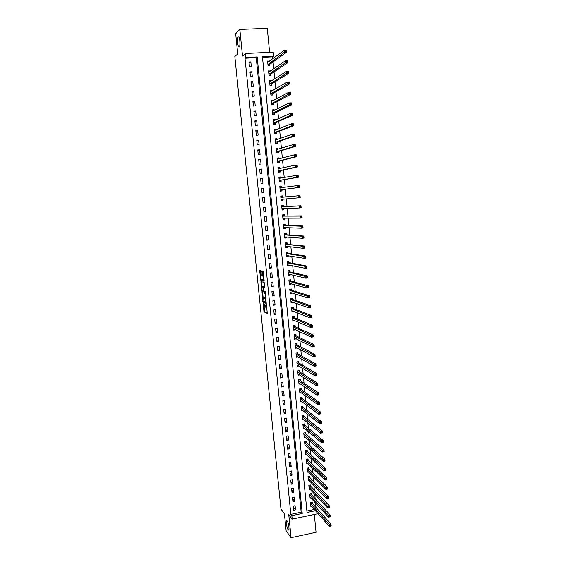 <?xml version="1.0" encoding="UTF-8"?>
<svg xmlns="http://www.w3.org/2000/svg" width="566" height="566" viewBox="0 0 566 566"><rect width="100%" height="100%" fill="white"/><g stroke="black" fill="none" stroke-linecap="round" stroke-linejoin="round"><path stroke-width="0.85" d="M263.105 303.256L264.004 311.88L267.272 313.366L266.473 304.642L266.112 308.074L264.761 303.935L264.442 307.359L264.067 307.161L263.105 303.256M239.291 46.907C240.387 46.171 240.034 38.212 238.845 37.016L238.279 36.917C237.182 37.752 237.557 45.62 238.739 46.808L239.291 46.907M288.129 529.719L288.271 529.889C289.764 531.566 288.766 522.878 287.259 521.102L287.132 520.961C285.646 519.298 286.622 527.887 288.129 529.719M260.424 270.654L260.898 275.642L261.329 275.083L260.763 270.76L259.836 270.506L259.73 271.164L260.785 280.234L264.032 281.231L264.138 280.566L263.282 272.09L263.07 271.355L261.938 271.043L262.192 275.317L263.098 276.314C263.763 277.97 263.855 279.222 263.374 280.064L261.266 279.434L261.485 280.142L264.145 280.962M261.329 275.585L260.876 275.642C260.41 276.484 260.502 277.722 261.159 279.356L261.266 279.434M245.007 58.213L290.846 514.36L301.169 512.216L256.249 57.647L245.007 58.213L245.892 57.47L245.488 53.473L273.208 52.122L273.59 56.076L262.426 56.635L307.048 512.492L315.46 510.737M317.568 513.107L317.632 513.794L292.219 519.114L288.766 514.727L291.087 537.7L286.163 531.021L284.387 513.525L280.984 509.131L234.833 56.522L237.734 53.912L235.682 33.663L239.835 29.411L242.524 56.041L245.488 53.473M292.219 519.114L291.865 515.654L302.237 513.489L257.183 56.904L245.892 57.47M290.846 514.36L291.865 515.654M262.058 292.445L263.006 302.11L266.275 303.447L265.32 293.634L262.058 292.445M261.69 290.45L260.947 281.493L264.152 282.484L264.407 283.262L264.669 287.535L263.353 287.096L263.247 287.747L263.699 290.867L265.136 291.398L265.206 292.374L261.938 291.214L261.69 290.45L262.306 290.372M269.607 52.298L267.279 28.3L239.835 29.411M291.087 537.7L316.054 532.309L314.328 514.487M295.502 509.874L295.084 505.728L293.365 506.082L293.775 510.228L295.502 509.874L293.499 507.44M294.638 501.235L294.228 497.075L292.495 497.429L292.912 501.582L294.638 501.235L292.643 498.865M293.775 492.569L293.358 488.401L291.632 488.748L292.049 492.915L293.775 492.569L291.78 490.269M292.912 483.88L292.495 479.699L290.761 480.046L291.179 484.22L292.912 483.88L290.924 481.652M292.042 475.171L291.624 470.983L289.884 471.315L290.308 475.504L292.042 475.171L290.054 473.013M291.172 466.434L290.754 462.231L289.014 462.563L289.431 466.766L291.172 466.434L289.191 464.346M290.294 457.675L289.877 453.458L288.136 453.783L288.554 458L290.294 457.675L288.32 455.658M289.424 448.888L289 444.664L287.252 444.989L287.677 449.213L289.424 448.888L287.45 446.949M288.547 440.079L288.122 435.848L286.375 436.16L286.799 440.398L288.547 440.079L286.58 438.211M287.662 431.25L287.238 427.005L285.49 427.316L285.915 431.561L287.662 431.25L285.703 429.445M286.778 422.392L286.354 418.132L284.599 418.437L285.031 422.703L286.778 422.392L284.825 420.665M285.894 413.513L285.469 409.239L283.715 409.543L284.139 413.817L285.894 413.513L283.941 411.857M285.009 404.605L284.578 400.325L282.823 400.615L283.248 404.902L285.009 404.605L283.064 403.02M284.118 395.676L283.686 391.382L281.925 391.672L282.356 395.967L284.118 395.676L282.172 394.162M283.226 386.72L282.795 382.411L281.026 382.694L281.458 387.01L283.226 386.72L281.288 385.283M282.328 377.741L281.896 373.418L280.128 373.702L280.559 378.024L282.328 377.741L280.396 376.376M281.429 368.735L280.998 364.398L279.229 364.674L279.661 369.011L281.429 368.735L279.505 367.447M280.531 359.7L280.099 355.356L278.323 355.625L278.755 359.976L280.531 359.7L278.606 358.49M279.625 350.644L279.194 346.286L277.418 346.555L277.849 350.913L279.625 350.644L277.715 349.512M278.727 341.56L278.288 337.195L276.505 337.456L276.944 341.829L278.727 341.56L276.809 340.506M277.814 332.454L277.375 328.075L275.592 328.33L276.031 332.716L277.814 332.454L275.911 331.471M276.908 323.32L276.47 318.934L274.68 319.182L275.118 323.575L276.908 323.32L275.005 322.415M275.996 314.165L275.55 309.758L273.76 310.005L274.206 314.413L275.996 314.165L274.1 313.338M275.076 304.982L274.637 300.56L272.84 300.801L273.286 305.223L275.076 304.982L273.187 304.232M274.156 295.77L273.718 291.341L271.921 291.575L272.366 296.004L274.156 295.77L272.274 295.098M273.236 286.53L272.798 282.094L270.994 282.321L271.439 286.764L273.236 286.53L271.355 285.943M272.317 277.269L271.871 272.819L270.067 273.038L270.513 277.496L272.317 277.269L270.442 276.76M271.39 267.98L270.944 263.515L269.14 263.735L269.586 268.206L271.39 267.98L269.522 267.548M270.463 258.669L270.01 254.184L268.206 254.396L268.652 258.881L270.463 258.669L268.595 258.315M269.529 249.323L269.083 244.83L267.272 245.043L267.718 249.535L269.529 249.323L267.668 249.054M268.595 239.956L268.15 235.449L266.331 235.654L266.784 240.161L268.595 239.956L266.742 239.765M267.661 230.56L267.209 226.046L265.39 226.237L265.843 230.758L267.661 230.56L265.815 230.454M266.72 221.143L266.268 216.608L264.449 216.799L264.902 221.334L266.72 221.143L264.881 221.115M265.779 211.691L265.327 207.149L263.501 207.333L263.954 211.882L265.779 211.691L263.94 211.748M264.831 202.218L264.379 197.654L262.553 197.838L263.006 202.395L264.831 202.218L263.006 202.352M263.883 192.716L263.431 188.138L261.598 188.315L262.058 192.886L263.883 192.716M262.935 183.186L262.483 178.601L260.643 178.764L261.103 183.356L262.935 183.186M261.98 173.628L261.527 169.029L259.688 169.192L260.148 173.79L261.98 173.628M261.025 164.041L260.565 159.428L258.726 159.584L259.186 164.197L261.025 164.041M260.07 154.426L259.61 149.799L257.763 149.955L258.23 154.582L260.07 154.426M259.108 144.783L258.648 140.149L256.801 140.29L257.261 144.931L259.108 144.783M258.146 135.118L257.679 130.463L255.832 130.605L256.299 135.26L258.146 135.118M257.176 125.419L256.716 120.756L254.863 120.891L255.33 125.553L257.176 125.419M256.207 115.697L255.74 111.021L253.886 111.141L254.353 115.825L256.207 115.697M255.238 105.941L254.771 101.25L252.91 101.371L253.377 106.068L255.238 105.941M254.261 96.163L253.794 91.459L251.927 91.572L252.401 96.277L254.261 96.163M253.285 86.35L252.811 81.631L250.95 81.745L251.417 86.464L253.285 86.35M252.302 76.509L251.835 71.783L249.96 71.882L250.434 76.615L252.302 76.509M251.318 66.647L250.844 61.899L248.976 61.998L249.45 66.746L251.318 66.647M316.026 507.518L315.595 503.061M315.184 498.802L314.746 494.252M314.342 490.057L313.897 485.416M313.5 481.284L313.04 476.565M312.651 472.497L312.184 467.679M311.802 463.674L311.328 458.771M310.946 454.838L310.465 449.843M310.097 445.966L309.602 440.886M309.234 437.079L308.739 431.9M308.378 428.165L307.869 422.894M307.515 419.222L306.998 413.859M306.652 410.258L306.128 404.803M305.789 401.266L305.251 395.719M304.918 392.245L304.374 386.606M304.048 383.203L303.489 377.472M303.171 374.14L302.612 368.31M302.294 365.049L301.72 359.12M301.416 355.929L300.836 349.908M300.532 346.788L299.945 340.668M299.647 337.612L299.053 331.4M298.763 328.421L298.155 322.111M297.872 319.196L297.256 312.793M296.98 309.949L296.358 303.447M296.089 300.673L295.452 294.072M295.19 291.377L294.546 284.67M294.292 282.045L293.641 275.246M293.393 272.692L292.728 265.787M292.488 263.31L291.815 256.306M291.582 253.908L290.896 246.797M290.669 244.47L289.976 237.26M289.757 235.01L289.056 227.695M288.844 225.516L288.129 218.101M287.924 216L287.203 208.479M287.004 206.456L286.276 198.836M286.085 196.89L285.342 189.207M285.151 187.219L284.415 179.585M284.217 177.505L283.488 169.941M283.276 167.769L282.554 160.263M282.335 157.999L281.62 150.556M281.394 148.207L280.679 140.821M280.446 138.38L279.738 131.057M279.498 128.524L278.797 121.266M278.543 118.641L277.849 111.445M277.588 108.729L276.901 101.597M276.632 98.788L275.946 91.72M275.67 88.82L274.991 81.815M274.701 78.816L274.036 71.882M273.739 68.79L273.074 61.913M272.77 58.73L272.586 56.826L262.49 57.329M306.899 511.027L314.342 509.478M312.326 503.33L312.22 502.212L310.515 502.566L310.918 506.69L311.717 506.52M311.498 494.734L311.385 493.609L309.68 493.955L310.083 498.087L310.911 497.924M310.656 486.102L310.55 484.984L308.838 485.324L309.241 489.47L310.097 489.293M309.821 477.456L309.708 476.331L307.996 476.664L308.399 480.824L309.291 480.647M308.979 468.782L308.873 467.65L307.154 467.983L307.557 472.15L308.477 471.973M308.137 460.087L308.024 458.955L306.312 459.281L306.715 463.462L307.663 463.278M307.288 451.364L307.182 450.232L305.463 450.55L305.866 454.746L306.85 454.555M306.447 442.619L306.333 441.48L304.607 441.798L305.017 446.001L306.036 445.81M305.598 433.853L305.484 432.707L303.758 433.018L304.168 437.235L305.23 437.044M304.741 425.059L304.628 423.913L302.902 424.224L303.312 428.448L304.416 428.25M303.907 416.435L303.319 415.175M303.885 416.243L303.779 415.097L302.046 415.394L302.456 419.632L303.609 419.434M303.029 407.4L302.916 406.247L301.183 406.544L301.6 410.796L302.803 410.591M302.173 398.535L302.06 397.382L300.32 397.672L300.737 401.938L301.996 401.719M301.331 389.825L300.709 388.566M301.31 389.649L301.197 388.488L299.456 388.778L299.874 393.052L301.19 392.832M300.447 380.734L300.334 379.567L298.586 379.85L299.004 384.137L300.39 383.911M299.577 371.791L299.471 370.624L297.723 370.907L298.14 375.201L299.598 374.968M298.714 362.827L298.6 361.66L296.846 361.929L297.27 366.244L298.813 365.997M297.858 354.005L297.2 352.745M297.843 353.842L297.73 352.668L295.976 352.936L296.393 357.259L298.027 357.005M296.966 344.821L296.853 343.647L295.098 343.909L295.516 348.246L297.256 347.984M296.089 335.787L295.976 334.605L294.214 334.867L294.638 339.211L296.393 338.885M295.211 326.724L295.098 325.542L293.337 325.79L293.761 330.148L295.509 329.752M294.334 317.632L294.214 316.444L292.452 316.691L292.877 321.064L294.617 320.589M293.45 308.512L293.329 307.324L291.568 307.571L291.992 311.951L293.726 311.406M292.565 299.372L292.445 298.183L290.676 298.416L291.101 302.817L292.87 302.577L292.834 302.194M291.674 290.209L291.561 289.014L289.785 289.247L290.209 293.655L291.985 293.414L291.943 292.955M290.783 281.012L290.669 279.816L288.886 280.043L289.318 284.465L291.094 284.231L291.044 283.693M289.891 271.8L289.771 270.598L287.995 270.817L288.427 275.246L290.202 275.026L290.139 274.404M288.993 262.553L288.879 261.351L287.096 261.563L287.528 266.006L289.304 265.787L289.24 265.086M289.007 262.674L288.327 261.612L287.111 261.754M288.094 253.285L287.981 252.075L286.191 252.287L286.622 256.745L288.412 256.525L288.335 255.74M287.195 243.988L287.075 242.772L285.285 242.977L285.724 247.448L287.507 247.243L287.422 246.373M287.203 244.102L286.53 243.083L285.314 243.224M286.29 234.664L286.17 233.447L284.38 233.645L284.818 238.13L286.608 237.925L286.516 236.97M285.384 225.31L285.264 224.094L283.474 224.292L283.906 228.784L285.703 228.586L285.604 227.553M285.391 225.417L284.726 224.454L283.502 224.582M284.479 215.936L284.358 214.712L282.561 214.903L283 219.41L284.797 219.219L284.684 218.101M283.566 206.533L283.446 205.309L281.642 205.493L282.08 210.014L283.884 209.83L283.764 208.621M282.653 197.102L282.533 195.878L280.729 196.055L281.168 200.59L282.972 200.406L282.851 199.182M281.734 187.65L281.613 186.419L279.809 186.589L280.248 191.131L282.052 190.961L281.939 189.73M280.807 178.106L280.694 176.932L278.882 177.094L279.328 181.658L281.139 181.488L281.019 180.25M279.88 168.519L279.774 167.416L277.956 167.578L278.401 172.149L280.22 171.986L280.099 170.748M278.946 158.897L278.847 157.872L277.029 158.027L277.474 162.612L279.293 162.456L279.172 161.218M278.012 149.247L277.92 148.306L276.102 148.455L276.548 153.053L278.366 152.905L278.246 151.66M277.078 139.569L276.993 138.712L275.168 138.854L275.614 143.467L277.439 143.318L277.319 142.073M276.137 129.869L276.059 129.083L274.234 129.225L274.68 133.852L276.505 133.71L276.385 132.458M275.189 120.134L275.126 119.433L273.293 119.568L273.746 124.202L275.571 124.067L275.451 122.815M274.248 110.37L274.185 109.754L272.352 109.882L272.805 114.53L274.637 114.403L274.517 113.143M273.293 100.585L273.244 100.048L271.404 100.168L271.864 104.83L273.696 104.71L273.576 103.444M272.345 90.765L272.303 90.312L270.463 90.426L270.916 95.102L272.755 94.989L272.628 93.723M271.39 80.917L271.355 80.549L269.508 80.655L269.968 85.346L271.807 85.24L271.687 83.966M270.435 71.04L268.56 70.856L269.02 75.568L270.859 75.462L270.739 74.188M269.473 61.135L267.605 61.029L268.065 65.755L269.911 65.656L269.784 64.375M272.586 56.826L273.59 56.076M301.169 512.216L302.237 513.489M256.249 57.647L257.183 56.904M296.4 338.949L295.24 338.369M295.523 329.893L294.327 329.341M294.638 320.816L293.407 320.285M293.754 311.71L292.473 311.201M292.87 302.577L291.532 302.095M291.985 293.414L290.577 292.969M291.094 284.231L289.601 283.814M290.202 275.026L288.61 274.637M289.304 265.787L287.585 265.44M288.412 256.525L286.573 256.221L288.044 255.69M287.507 247.243L285.681 247.009M286.608 237.925L284.783 237.77M285.703 228.586L283.877 228.501M284.797 219.219L282.979 219.212M283.884 209.83L282.073 209.894M282.972 200.406L281.161 200.548M281.613 186.419L279.816 186.667M280.694 176.932L278.897 177.257M279.774 167.416L277.984 167.819M278.847 157.872L277.064 158.353M277.92 148.306L276.137 148.865M276.993 138.712L275.218 139.342M276.059 129.083L274.312 129.791L275.826 129.989M275.126 119.433L273.534 120.148M274.185 109.754L272.713 110.483M273.244 100.048L271.864 100.79M272.303 90.312L271.001 91.076M271.355 80.549L270.124 81.334M270.406 70.757L269.232 71.564M269.451 60.937L268.326 61.765M263.431 188.138L261.605 188.4M262.483 178.601L260.664 178.941M261.527 169.029L259.716 169.453M260.565 159.428L258.761 159.945M259.61 149.799L257.813 150.4M258.648 140.149L256.851 140.835M257.679 130.463L255.896 131.241M256.716 120.756L254.933 121.612M255.74 111.021L253.971 111.962M254.771 101.25L253.002 102.283M253.794 91.459L252.033 92.576M252.811 81.631L251.056 82.841M251.835 71.783L250.08 73.085M250.844 61.899L249.104 63.293M264.591 307.338L265.369 307.14M266.268 308.053L266.904 307.989M264.096 307.189L264.697 311.781L267.4 313.005M263.508 301.381L263.742 302.046L266.395 303.114M262.645 292.657L263.126 297.638M262.964 300.695L263.14 301.232L265.97 302.371L265.136 298.388L263.197 297.645L262.964 300.695M265.935 298.353L265.136 298.388M263.763 297.567L265.843 298.296M262.008 286.644L261.549 282.059L260.848 282.144M261.534 281.677L261.549 282.059M264.782 287.245L264.018 287.012M265.291 292.063L261.938 291.214M262.001 286.651C261.534 287.471 261.626 288.71 262.284 290.351L263.126 290.683L263.232 290.04L262.787 286.92L262.001 286.651L262.603 286.573M263.6 287.061L262.744 286.891M262.709 286.559L263.445 286.806M262.398 290.429L262.638 291.122M262.532 271.199L262.9 275.232L263.692 276.144L262.985 276.236M310.805 505.572L329.355 526.38L329.179 524.54L330.997 524.151L312.446 503.542L311.838 502.297M330.834 525.191L330.997 524.151L331.167 525.991L329.355 526.38L330.905 525.927L330.834 525.191L330.105 525.347L330.176 526.083M330.105 525.347L310.628 503.683M309.97 496.969L328.485 517.183L328.308 515.343L330.127 514.954L311.611 494.932L310.996 493.686M329.964 515.98L330.127 514.954L330.303 516.8L328.485 517.183L330.035 516.723L329.964 515.98L329.235 516.135L329.306 516.871M329.235 516.135L309.786 495.073M309.22 488.366L327.608 507.957L327.438 506.11L308.951 486.449M328.365 506.895L328.436 507.638L329.164 507.49L329.094 506.747L328.365 506.895L327.438 506.11L329.256 505.735L310.776 486.307L310.154 485.062M329.094 506.747L329.256 505.735L329.433 507.582L328.436 507.638M308.3 479.735L326.738 498.71L326.561 496.856L308.109 477.789M327.488 497.634L327.558 498.377L328.287 498.229L328.216 497.486L327.488 497.634L326.561 496.856L328.386 496.481L309.942 477.654L309.305 476.409M328.216 497.486L328.386 496.481L328.563 498.335L327.558 498.377M307.451 471.025L325.86 489.427L325.683 487.567L327.509 487.199L309.1 468.973L308.456 467.728M327.346 488.196L327.509 487.199L327.686 489.059L325.86 489.427L327.417 488.939L327.346 488.196L326.61 488.345L326.681 489.088M326.61 488.345L307.267 469.115M306.602 462.33L324.976 480.124L324.799 478.256L326.632 477.895L308.258 460.278L307.607 459.033M326.462 478.878L326.632 477.895L326.808 479.763L324.976 480.124L326.532 479.628L326.462 478.878L325.733 479.027L325.804 479.77M325.733 479.027L306.418 460.413M305.76 453.607L324.099 470.792L323.922 468.917L325.754 468.563L307.409 451.555L306.758 450.31M325.584 469.532L325.754 468.563L325.931 470.431L324.099 470.792L325.655 470.282L325.584 469.532L324.849 469.681L324.919 470.424M324.849 469.681L305.569 451.689M304.911 444.862L323.207 461.432L323.03 459.557L324.87 459.203L306.56 442.803L305.902 441.558M324.7 460.165L324.87 459.203L325.047 461.078L323.207 461.432L324.771 460.915L324.7 460.165L323.964 460.307L324.035 461.057M323.964 460.307L304.72 442.937M304.055 436.096L322.323 452.043L322.146 450.161L323.985 449.814L305.711 434.03L305.039 432.792M323.816 450.762L323.985 449.814L324.162 451.696L322.323 452.043L323.886 451.519L323.816 450.762L323.073 450.904L323.144 451.654M323.073 450.904L303.871 434.164M303.199 427.302L321.431 442.626L321.255 440.737L323.101 440.398L304.862 425.236L304.183 423.991M322.924 441.338L323.101 440.398L323.278 442.287L321.431 442.626L322.995 442.096L322.924 441.338L322.188 441.473L322.259 442.23M322.188 441.473L303.015 425.37M302.343 418.486L320.54 433.181L320.363 431.292L322.21 430.952L303.921 416.3L302.159 416.548M322.033 431.886L322.21 430.952L322.387 432.849L320.54 433.181L322.104 432.643L322.033 431.886L321.29 432.021L321.361 432.778M321.29 432.021L302.187 416.604M301.551 409.621L319.641 423.708L319.465 421.812L321.318 421.486L303.135 407.562L302.449 406.331M321.141 422.399L321.318 421.486L321.495 423.382L319.641 423.708L321.212 423.163L321.141 422.399L320.398 422.533L320.469 423.29M320.398 422.533L301.296 407.697M300.624 400.778L318.743 414.213L318.566 412.31L320.42 411.984L302.286 398.705L301.579 397.459M320.243 412.89L320.42 411.984L320.597 413.887L318.743 414.213L320.314 413.654L320.243 412.89L319.5 413.017L319.571 413.781M319.5 413.017L300.433 398.832M299.789 392.174L300.178 392.111M299.831 391.863L317.844 404.683L317.66 402.773L319.521 402.454L301.338 389.705L299.57 389.932M319.344 403.353L319.521 402.454L319.698 404.365L317.844 404.683L319.415 404.117L319.344 403.353L318.594 403.48L318.672 404.244M318.594 403.48L299.598 389.988M298.926 383.288L299.364 383.21M298.89 382.977L316.939 395.125L316.762 393.214L318.623 392.896L300.56 380.89L299.839 379.652M318.439 393.78L318.623 392.896L318.8 394.813L316.939 395.125L318.509 394.552L318.439 393.78L317.696 393.908L317.767 394.672M317.696 393.908L298.699 381.017M298.056 374.374L298.551 374.296M298.027 374.041L316.033 385.538L315.849 383.621L317.717 383.316L299.676 371.933L298.961 370.709M317.533 384.187L317.717 383.316L317.901 385.234L316.033 385.538L317.604 384.958L317.533 384.187L316.79 384.307L316.861 385.078M316.79 384.307L297.836 372.067M297.185 365.431L297.737 365.346M297.15 365.077L315.128 375.93L314.944 373.999L316.811 373.702L298.827 362.983L298.077 361.738M316.627 374.558L316.811 373.702L316.995 375.626L315.128 375.93L316.698 375.329L316.627 374.558L315.878 374.685L315.948 375.456M315.878 374.685L296.959 363.103M296.315 356.467L296.931 356.375M296.28 356.085L314.215 366.287L314.031 364.355L315.899 364.058L297.872 353.892L296.089 354.104M315.715 364.907L315.899 364.058L316.083 365.99L314.215 366.287L315.786 365.678L315.715 364.907L314.965 365.028L315.036 365.799M314.965 365.028L296.117 354.16M295.445 347.482L296.131 347.375M295.502 347.036L313.295 356.615L313.118 354.677L314.993 354.387L297.079 344.97L296.308 343.732M314.802 355.222L314.993 354.387L315.17 356.325L313.295 356.615L314.873 356L314.802 355.222L314.052 355.342L314.123 356.113M314.052 355.342L295.211 345.09M294.568 338.468L295.339 338.355M294.525 338.029L312.382 346.916L312.199 344.97L314.073 344.687L296.209 335.928L295.424 334.69M313.889 345.515L314.073 344.687L314.257 346.633L312.382 346.916L313.96 346.293L313.889 345.515L313.132 345.628L313.21 346.406M313.132 345.628L294.334 336.041M293.69 329.433L294.553 329.306M293.337 325.811L294.511 325.62M293.641 328.966L311.463 337.187L311.279 335.235L313.161 334.959L295.325 326.858L294.539 325.634M312.97 335.772L313.161 334.959L313.345 336.904L311.463 337.187L313.04 336.551L312.97 335.772L312.213 335.886L312.291 336.664M312.213 335.886L293.45 326.971M313.04 336.551L313.345 336.904M292.806 320.37L293.775 320.229M292.452 316.734L293.584 316.536M292.764 319.882L310.536 327.424L310.352 325.471L312.241 325.202L294.447 317.767L293.662 316.564M312.043 326.002L312.241 325.202L312.425 327.155L310.536 327.424L312.121 326.787L312.043 326.002L311.293 326.108L311.364 326.893M311.293 326.108L292.565 317.88M312.121 326.787L312.425 327.155M291.922 311.279L293.018 311.123M291.568 307.635L292.65 307.423M291.872 310.762L309.609 317.639L309.425 315.679L311.314 315.411L293.563 308.647L292.778 307.472M311.123 316.203L311.314 315.411L311.498 317.37L309.609 317.639L311.194 316.988L311.123 316.203L310.366 316.309L310.437 317.094M310.366 316.309L291.681 308.76M311.194 316.988L311.498 317.37M291.037 302.166L292.261 301.989M290.683 298.508L291.702 298.282M291.115 301.579L308.682 307.819L308.498 305.852L310.387 305.598L292.679 299.499L291.893 298.346M310.196 306.376L310.387 305.598L310.578 307.557L308.682 307.819L310.267 307.161L310.196 306.376L309.439 306.475L309.51 307.267M309.439 306.475L290.79 299.612M310.267 307.161L310.578 307.557M290.153 293.025L291.419 292.792M289.792 289.36L290.733 289.12M290.231 292.41L307.755 297.971L307.564 296.004L309.46 295.749L291.787 290.33L291.009 289.205M309.262 296.513L309.46 295.749L309.652 297.723L307.755 297.971L309.34 297.306L309.262 296.513L308.505 296.612L308.583 297.405M308.505 296.612L289.898 290.443M309.34 297.306L309.652 297.723M289.261 283.856L290.577 283.559M288.901 280.184L289.75 279.937M289.205 283.262L306.822 288.094L306.63 286.12L308.534 285.872L290.896 281.132L290.117 280.029M308.336 286.622L308.534 285.872L308.718 287.846L306.822 288.094L308.406 287.415L308.336 286.622L307.571 286.721L307.649 287.514M307.571 286.721L289.007 281.245M308.406 287.415L308.718 287.846M288.37 274.666L289.735 274.305M288.009 270.987L288.745 270.725M288.306 274.05L305.881 278.189L305.697 276.208L307.6 275.967L290.004 271.913L289.226 270.831M307.395 276.703L307.6 275.967L307.784 277.948L305.881 278.189L307.472 277.503L307.395 276.703L306.638 276.802L306.708 277.595M306.638 276.802L288.108 272.02M307.472 277.503L307.784 277.948M287.471 265.447L288.893 265.015M287.698 261.492L288.327 261.612M287.408 264.803L304.94 268.256L304.756 266.261L306.659 266.027L289.021 262.596L287.21 262.765M306.461 266.756L306.659 266.027L306.85 268.015L304.94 268.256L306.531 267.555L306.461 266.756L305.697 266.848L305.767 267.647M305.697 266.848L304.756 266.261L287.238 262.815M306.531 267.555L306.85 268.015M286.212 252.5L287.436 252.358L286.601 252.238M286.509 255.535L303.999 258.287L303.808 256.292L305.718 256.058L288.207 253.391L287.436 252.358M305.52 256.78L305.718 256.058L305.909 258.054L303.999 258.287L305.59 257.58L305.52 256.78L304.756 256.872L304.826 257.671M304.756 256.872L303.808 256.292L286.311 253.49M305.59 257.58L305.909 258.054M285.674 246.939L287.188 246.344M285.427 242.963L286.53 243.083M285.604 246.238L303.058 248.29L302.867 246.288L304.777 246.061L285.406 244.194M304.572 246.769L304.777 246.061L304.968 248.064L303.058 248.29L304.65 247.568L304.572 246.769L303.808 246.854L303.885 247.66M303.808 246.854L302.867 246.288L285.434 244.229M304.65 247.568L304.968 248.064M284.769 237.642L285.993 237.508L286.332 236.956M284.408 233.921L285.632 233.779L284.387 233.694M284.698 236.913L302.11 238.265L301.919 236.255L303.836 236.036L286.403 234.763L285.632 233.779M302.86 236.814L302.937 237.621L303.701 237.529L303.624 236.73L301.919 236.255L284.5 234.862M303.624 236.73L303.836 236.036L304.02 238.045L302.11 238.265L302.937 237.621M303.701 237.529L304.02 238.045M283.863 228.324L285.087 228.19L285.476 227.546M283.481 224.419L284.726 224.454M283.792 227.567L301.154 228.204L300.963 226.188L302.888 225.975L283.587 225.509M302.676 226.655L302.888 225.975L303.072 227.992L301.154 228.204L302.753 227.461L302.676 226.655L301.904 226.74L301.982 227.546M301.904 226.74L300.963 226.188L283.616 225.544M302.753 227.461L303.072 227.992M282.958 218.971L284.182 218.844L284.62 218.101M282.59 215.229L283.821 215.101L282.575 215.115M282.88 218.193L300.199 218.115L300.008 216.092L301.933 215.887L284.585 216.028L283.821 215.101M301.72 216.552L301.933 215.887L302.124 217.91L300.199 218.115L301.798 217.365L301.72 216.552L300.956 216.636L301.027 217.443M300.956 216.636L300.008 216.092L282.675 216.127M301.798 217.365L302.124 217.91M282.045 209.597L283.276 209.47L283.757 208.621M281.677 205.84L282.908 205.72L281.67 205.783M281.967 208.79L299.244 207.991L299.053 205.967L300.978 205.769L283.679 206.625L282.908 205.72M300.765 206.42L300.978 205.769L301.169 207.793L299.244 207.991L300.843 207.234L300.765 206.42L299.994 206.498L300.072 207.312M299.994 206.498L299.053 205.967L281.762 206.717M300.843 207.234L301.169 207.793M281.132 200.194L282.363 200.074L282.894 199.112M280.764 196.43L281.995 196.31L280.764 196.423M281.047 199.359L298.282 197.845L298.091 195.808L300.022 195.617L282.759 197.187L281.995 196.31M299.039 196.338L299.117 197.152L299.888 197.074L299.81 196.26L298.091 195.808L280.849 197.286M299.81 196.26L300.022 195.617L300.213 197.654L298.282 197.845L299.117 197.152M299.888 197.074L300.213 197.654M280.212 190.799L281.451 190.65L282.031 189.624L299.258 187.473L297.32 187.657L297.129 185.62L279.929 187.82M280.212 190.77L281.451 190.65M279.845 186.992L281.083 186.872L281.755 187.671M298.077 186.136L297.129 185.62L299.06 185.436L299.258 187.473L298.848 186.065L298.077 186.136L298.148 186.957L298.926 186.879M280.128 189.9L297.32 187.657L298.148 186.957M299.06 185.436L298.848 186.065M279.3 181.403L280.531 181.198L281.111 180.144L298.296 177.271L296.358 177.448L296.16 175.403L279.003 178.332M279.293 181.318L280.531 181.198M278.925 177.526L280.163 177.413L280.771 178.113M297.108 175.906L296.16 175.403L298.098 175.227L298.296 177.271L297.886 175.835L297.108 175.906L297.185 176.726L297.964 176.656M279.208 180.42L296.358 177.448L297.185 176.726M298.098 175.227L297.886 175.835M278.387 171.972L279.611 171.724L280.191 170.635L297.327 167.027L295.388 167.203L295.19 165.152L278.083 168.817M278.373 171.831L279.611 171.724M278.005 168.031L279.243 167.925L279.788 168.534M296.138 165.647L295.19 165.152L297.136 164.975L297.327 167.027L296.917 165.576L296.138 165.647L296.216 166.468L296.994 166.404M278.281 170.911L295.388 167.203L296.216 166.468M297.136 164.975L296.917 165.576M277.467 162.52L278.691 162.216L279.264 161.098L296.358 156.761L294.412 156.924L294.221 154.865L277.149 159.272M277.446 162.322L278.691 162.216M277.078 158.515L278.316 158.409L278.805 158.933M295.169 155.353L294.221 154.865L296.167 154.702L296.358 156.761L295.947 155.289L295.169 155.353L295.247 156.181L296.025 156.117M277.354 161.374L294.412 156.924L295.247 156.181M296.167 154.702L295.947 155.289M276.548 153.039L277.764 152.686L278.338 151.532L295.388 146.46L293.443 146.615L293.245 144.549L276.222 149.7M276.519 152.792L277.764 152.686M276.151 148.964L277.814 149.311M294.193 145.03L293.245 144.549L295.19 144.394L295.388 146.46L294.971 144.967L294.193 145.03L294.27 145.858L295.049 145.795M276.427 151.808L293.443 146.615L294.27 145.858M295.19 144.394L294.971 144.967M275.897 143.446L276.838 143.127L277.411 141.939L294.412 136.123L292.459 136.279L292.268 134.206L275.288 140.106M275.592 143.226L276.838 143.127M275.218 139.392L276.824 139.661M293.216 134.673L292.268 134.206L294.221 134.05L294.412 136.123L293.995 134.616L293.216 134.673L293.294 135.507L294.072 135.444M275.493 142.215L292.459 136.279L293.294 135.507M294.221 134.05L293.995 134.616M275.203 133.809L275.904 133.541L276.477 132.324L293.436 125.758L291.483 125.907L291.285 123.827L274.354 130.477M274.659 133.633L275.904 133.541M292.233 124.287L291.285 123.827L293.245 123.678L293.436 125.758L293.018 124.23L292.233 124.287L292.311 125.121L293.096 125.058M274.56 132.593L291.483 125.907L292.311 125.121M293.245 123.678L293.018 124.23M274.439 124.152L275.543 122.673L292.459 115.358L290.5 115.499L290.301 113.412L273.413 120.827M273.725 124.018L274.977 123.926M273.35 120.162L274.828 120.296M291.249 113.865L290.301 113.412L292.261 113.278L292.459 115.358L292.035 113.808L291.249 113.865L291.327 114.7L292.113 114.643M273.619 122.949L290.5 115.499L291.327 114.7M292.261 113.278L292.035 113.808M273.633 114.474L274.602 113.002L291.476 104.929L289.509 105.064L289.311 102.97L272.472 111.141M272.791 114.367L274.036 114.282M272.409 110.504L273.831 110.575M290.259 103.415L289.311 102.97L291.278 102.842L291.476 104.929L291.051 103.359L290.259 103.415L290.344 104.25L291.129 104.201M272.685 113.271L290.344 104.25M291.278 102.842L291.051 103.359M272.798 104.774L273.668 103.302L290.485 94.465L288.519 94.593L288.32 92.491L271.531 101.434M271.85 104.696L273.102 104.611M271.468 100.819L272.833 100.833M289.268 92.93L288.32 92.491L290.287 92.371L290.485 94.465L290.061 92.881L289.268 92.93L289.353 93.765L290.139 93.715M271.737 103.571L289.353 93.765M290.287 92.371L290.061 92.881M271.942 95.038L272.72 93.567L289.495 83.973L287.528 84.093L287.33 81.985L270.583 91.692M270.902 94.996L272.161 94.911M270.527 91.105L271.829 91.069M288.278 82.41L287.33 81.985L289.297 81.872L289.495 83.973L289.07 82.36L288.278 82.41L288.356 83.252L289.148 83.202M270.796 93.836L288.356 83.252M289.297 81.872L289.07 82.36M271.064 85.282L271.779 83.81L288.504 73.446L286.53 73.559L286.332 71.443L269.635 81.928M269.961 85.261L271.22 85.19M269.579 81.362L270.803 81.292M287.28 71.854L286.332 71.443L288.306 71.337L288.504 73.446L288.073 71.811L287.28 71.854L287.358 72.703L288.151 72.66M269.84 84.079L287.358 72.703M288.306 71.337L288.073 71.811M270.173 75.497L270.831 74.026L287.507 62.883L285.533 62.989L285.328 60.873L268.68 72.137M269.013 75.504L270.272 75.434M268.631 71.592L269.713 71.535M286.283 61.27L285.328 60.873L287.309 60.767L287.507 62.883L287.075 61.234L286.283 61.27L286.361 62.118L287.153 62.076M268.892 74.288L286.361 62.118M287.309 60.767L287.075 61.234M269.275 65.684L269.876 64.206L286.509 52.291L284.528 52.383L284.33 50.261L267.725 62.31M268.058 65.72L269.324 65.656M267.676 61.8L268.645 61.751M285.278 50.657L284.33 50.261L286.311 50.169L286.509 52.291L286.071 50.615L285.278 50.657L285.363 51.506L286.155 51.464M267.937 64.474L285.363 51.506M286.311 50.169L286.071 50.615M264.732 311.809L264.032 311.901M264.485 311.031L263.784 311.123M263.742 302.046L263.041 302.138M263.296 301.296L262.794 301.367M262.652 292.997L261.959 293.089M263.897 297.553L263.197 297.645M264.053 287.004L263.353 287.096M263.579 290.627L263.169 290.676M264.074 279.972L263.466 280.05M263.155 275.996L262.447 276.081M262.9 275.232L262.192 275.317M262.539 271.623L261.832 271.715M261.527 280.17L260.827 280.262M261.23 279.42L260.579 279.498M260.431 271.079L259.73 271.164M312.446 503.542L310.741 503.889M312.361 503.4L310.656 503.747M311.611 494.932L309.906 495.278M311.526 494.797L309.821 495.144M310.776 486.307L309.064 486.647M310.692 486.173L308.979 486.512M309.942 477.654L308.222 477.987M309.85 477.52L308.137 477.853M309.1 468.973L307.38 469.306M309.008 468.846L307.296 469.179M308.258 460.278L306.539 460.604M308.166 460.151L306.454 460.476M307.409 451.555L305.69 451.873M307.324 451.427L305.605 451.746M306.56 442.803L304.841 443.121L306.56 442.803M306.475 442.683L304.749 443.001M305.711 434.03L303.984 434.348L305.711 434.03M305.626 433.91L303.9 434.228M303.121 425.54L304.855 425.229L303.128 425.547M304.777 425.116L303.043 425.427M304.006 416.413L302.272 416.718L303.999 416.406M303.15 407.57L301.409 407.874L303.135 407.562M303.065 407.456L301.324 407.761M302.286 398.705L300.553 398.995L302.272 398.69M302.202 398.591L300.461 398.888M301.423 389.811L299.683 390.094M300.56 380.89L298.82 381.173L300.546 380.876M300.475 380.784L298.735 381.067M299.697 371.947L297.949 372.23M299.612 371.848L297.865 372.124M298.827 362.983L297.079 363.252M298.742 362.884L296.994 363.153M297.957 353.991L296.202 354.259M297.079 344.97L295.325 345.232L297.051 344.949M296.994 344.878L295.24 345.14M296.209 335.928L294.447 336.183M296.124 335.836L294.362 336.091M295.325 326.858L293.563 327.113M295.24 326.773L293.478 327.021M294.447 317.767L292.679 318.014M294.362 317.682L292.594 317.929M293.563 308.647L291.794 308.887M293.478 308.562L291.709 308.803M292.679 299.499L290.903 299.739M292.594 299.421L290.818 299.662M291.787 290.33L290.011 290.563M291.702 290.252L289.926 290.485M290.896 281.132L289.12 281.359M290.811 281.061L289.035 281.288M290.004 271.913L288.221 272.133M289.919 271.843L288.136 272.062M289.106 262.666L287.323 262.879M288.207 253.391L286.424 253.603M288.122 253.327L286.339 253.533M287.309 244.088L285.519 244.293M286.403 234.763L284.613 234.961M284.167 227.49L283.814 227.525M285.497 225.41L283.7 225.601M283.41 218.101L282.901 218.151M284.585 216.028L282.788 216.219M284.507 215.979L282.71 216.162L284.521 215.993M282.866 208.656L281.988 208.748M283.679 206.625L281.875 206.809M283.594 206.569L281.79 206.753L283.608 206.59M282.873 199.14L281.069 199.317M282.759 197.187L280.955 197.364M281.96 189.688L280.149 189.858M282.031 189.624L280.22 189.794M281.415 187.721L279.958 187.855M281.04 180.207L279.229 180.377M281.111 180.144L279.3 180.306M280.12 170.706L278.302 170.868M280.191 170.635L278.373 170.798M279.194 161.169L277.375 161.324M279.264 161.098L277.446 161.253M278.267 151.61L276.449 151.759M278.338 151.532L276.519 151.681M277.34 142.024L275.515 142.165M277.411 141.939L275.585 142.087M276.406 132.409L274.581 132.543M276.477 132.324L274.651 132.458M275.472 122.765L273.64 122.9M275.543 122.673L273.711 122.808M274.538 113.094L272.706 113.221M274.602 113.002L272.77 113.129M273.597 103.394L271.758 103.514M273.668 103.302L271.829 103.422M272.656 93.666L270.817 93.786M272.72 93.567L270.881 93.687M271.708 83.909L269.862 84.023M271.779 83.81L269.932 83.917M270.76 74.132L268.914 74.231M270.831 74.026L268.984 74.125M269.805 64.319L267.959 64.418M269.876 64.206L268.029 64.305M288.858 529.762L288.271 529.889M239.397 46.773L238.739 46.808M264.697 311.781L264.004 311.88M263.706 302.018L263.006 302.11M265.935 298.388L265.256 298.473M263.487 286.835L262.787 286.92M262.596 291.101L261.902 291.186M263.699 276.236L263.098 276.314M263.112 275.967L262.405 276.052M261.485 280.142L260.785 280.234M301.409 389.797L299.669 390.08M299.676 371.933L297.928 372.209M298.798 362.962L297.051 363.231M297.928 353.969L296.174 354.231M296.174 335.9L294.412 336.162M295.289 326.83L293.528 327.084M294.405 317.738L292.643 317.986M293.521 308.619L291.752 308.859M292.636 299.471L290.86 299.711M291.745 290.301L289.969 290.535M290.846 281.104L289.07 281.33M289.955 271.878L288.172 272.105M289.056 262.631L287.273 262.85M288.151 253.356L286.368 253.568M287.252 244.059L285.462 244.264M285.434 225.374L283.637 225.572M281.097 187.756L279.965 187.87"/></g></svg>
